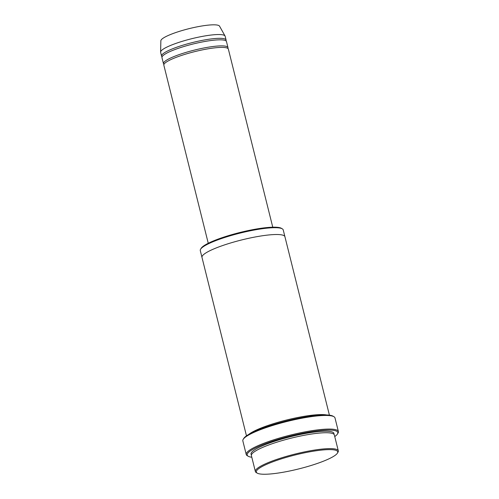 <?xml version="1.0" encoding="UTF-8"?>
<svg xmlns="http://www.w3.org/2000/svg" width="499" height="499" viewBox="0 0 499 499"><rect width="100%" height="100%" fill="white"/><g stroke="black" fill="none" stroke-linecap="round" stroke-linejoin="round"><path stroke-width="0.75" d="M163.472 63.685L161.963 57.635A33.24 5.701 -14 0 1 180.638 47.542A33.24 5.701 -14 0 1 216.117 39.989A33.24 5.701 -14 0 1 226.471 41.548L227.981 47.605A33.24 5.701 166 0 0 194.348 50.112A33.24 5.701 166 0 0 163.472 63.685A33.24 5.701 166 0 0 163.965 64.371M227.868 48.434A33.24 5.701 166 0 0 227.981 47.605M201.97 257.359L200.286 250.592A42.739 7.335 -14 0 1 200.61 249.194L201.184 248.271A41.947 7.198 -14 0 1 227.731 235.865A41.947 7.198 -14 0 1 269.198 227.376A41.947 7.198 -14 0 1 281.342 228.286L282.278 228.829A42.739 7.335 -14 0 1 283.226 229.914L284.91 236.676M255.363 471.511L251.402 455.624A42.739 7.335 -14 0 1 275.417 442.65A42.739 7.335 -14 0 1 321.032 432.939A42.739 7.335 -14 0 1 334.342 434.947L338.303 450.834A42.739 7.335 166 0 0 295.065 454.059A42.739 7.335 166 0 0 255.363 471.511A42.739 7.335 166 0 0 256.311 472.597L257.247 473.139A41.947 7.198 166 0 0 269.391 474.05A41.947 7.198 166 0 0 310.858 465.561A41.947 7.198 166 0 0 337.405 453.154A41.947 7.198 166 0 0 295.283 454.945A41.947 7.198 166 0 0 257.247 473.139M337.405 453.154L337.979 452.231A42.739 7.335 166 0 0 338.303 450.834M200.61 249.194A42.739 7.335 -14 0 1 227.656 236.557A42.739 7.335 -14 0 1 269.909 227.9A42.739 7.335 -14 0 1 282.278 228.829M208.251 243.275L163.847 65.201A33.24 5.701 -14 0 1 182.528 55.108A33.24 5.701 -14 0 1 218.001 47.555A33.24 5.701 -14 0 1 228.361 49.114L272.76 227.195M225.978 40.868A33.24 5.701 166 0 0 226.097 40.039A33.24 5.701 166 0 0 192.458 42.546A33.24 5.701 166 0 0 161.582 56.119A33.24 5.701 166 0 0 162.075 56.805M226.097 40.039L225.149 36.252A33.24 5.701 166 0 0 225.055 36.003A33.24 5.701 166 0 0 191.516 38.76A33.24 5.701 166 0 0 160.616 52.071A33.24 5.701 166 0 0 160.641 52.339L161.582 56.119M225.055 36.003L219.541 26.154A30.271 5.196 166 0 0 189.002 28.668A30.271 5.196 166 0 0 160.853 40.787L160.616 52.071M246.232 454.502L242.832 440.885A47.486 8.146 -14 0 1 243.194 439.332L243.768 438.409A46.7 8.015 -14 0 1 273.321 424.599A46.7 8.015 -14 0 1 319.485 415.149A46.7 8.015 -14 0 1 333.008 416.16L333.943 416.709A47.486 8.146 -14 0 1 334.991 417.906L338.384 431.529A47.486 8.146 166 0 0 290.337 435.109A47.486 8.146 166 0 0 246.232 454.502A47.486 8.146 166 0 0 247.279 455.706L248.215 456.248A46.7 8.015 166 0 0 251.808 457.246M326.589 414.956A42.739 7.335 166 0 0 286.576 420.008A42.739 7.335 166 0 0 248.87 434.33M334.748 436.563A46.7 8.015 166 0 0 337.455 433.999A46.7 8.015 166 0 0 290.561 435.995A46.7 8.015 166 0 0 248.215 456.248M329.415 415.168L284.923 236.719A42.739 7.335 166 0 0 241.678 239.944A42.739 7.335 166 0 0 201.983 257.403L246.475 435.845M243.194 439.332A47.486 8.146 -14 0 1 273.252 425.291A47.486 8.146 -14 0 1 320.196 415.673A47.486 8.146 -14 0 1 333.943 416.709M337.455 433.999L338.029 433.082A47.486 8.146 166 0 0 338.384 431.529M333.918 434.249A42.739 7.335 166 0 0 290.724 436.656A42.739 7.335 166 0 0 251.452 454.807"/></g></svg>
